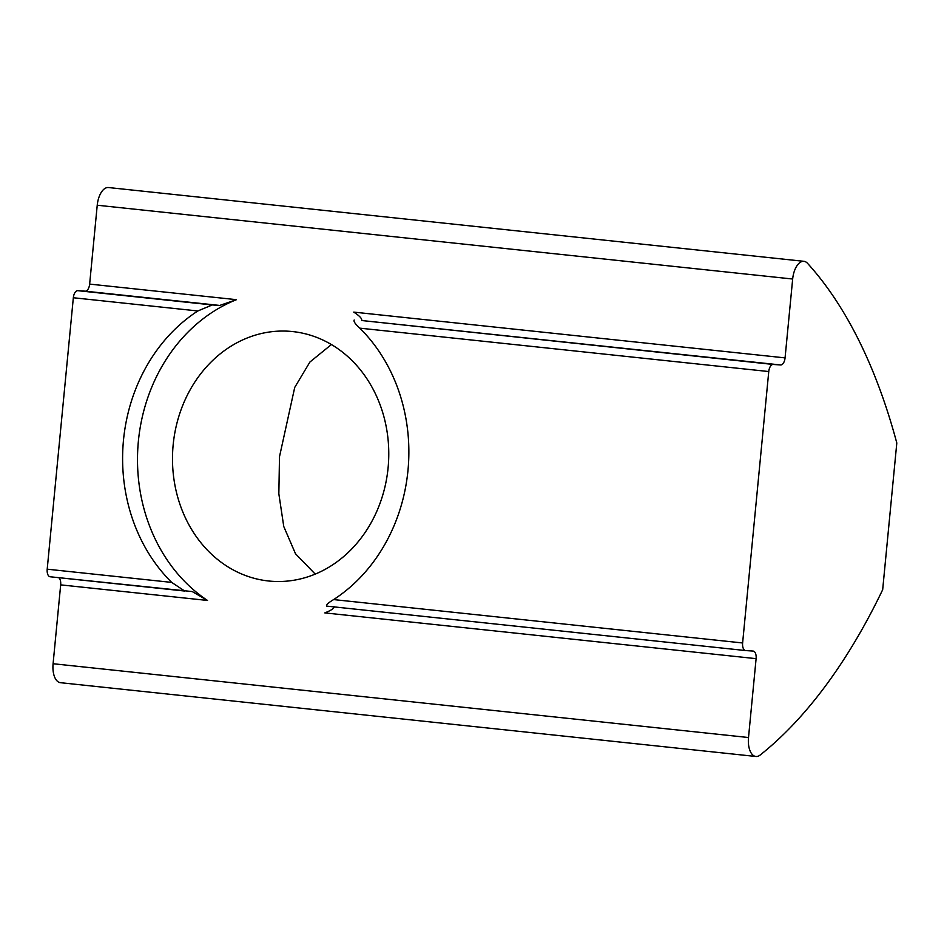 <?xml version="1.0" encoding="UTF-8"?>
<svg xmlns="http://www.w3.org/2000/svg" width="944" height="944" viewBox="0 0 944 944"><rect width="100%" height="100%" fill="white"/><g stroke="black" fill="none" stroke-linecap="round" stroke-linejoin="round"><path stroke-width="1.42" d="M315.225 574.105L295.496 553.739L283.766 526.516L278.846 493.83L279.495 456.719L294.717 387.429L309.903 362.036L331.391 344.548M292.64 331.568A125.304 108.053 -86.1 0 0 289.112 331.261A125.304 108.053 -86.1 0 0 172.976 446.925A125.304 108.053 -86.1 0 0 268.615 580.997A125.304 108.053 -86.1 0 0 272.143 581.303A125.304 108.053 -86.1 0 0 388.291 465.64A125.304 108.053 -86.1 0 0 292.64 331.568M108.666 187.561A18.432 9.322 96.1 0 0 108.489 187.537A18.432 9.322 96.1 0 0 108.312 187.526A18.432 9.322 96.1 0 0 97.232 205.226L792.665 279.023A18.432 9.322 -83.9 0 1 803.733 261.311A18.432 9.322 -83.9 0 1 803.91 261.323A18.432 9.322 -83.9 0 1 807.557 263.352A552.818 279.743 -83.9 0 1 896.8 442.996L882.675 589.717A552.818 279.743 -83.9 0 1 760.215 754.999A18.432 9.322 -83.9 0 1 755.873 756.474A18.432 9.322 -83.9 0 1 748.509 737.524L756.109 658.652A7.375 3.729 -83.9 0 0 753.159 651.077A7.375 3.729 -83.9 0 0 753.088 651.065L745.642 650.569A7.375 3.729 -83.9 0 1 745.571 650.558A7.375 3.729 -83.9 0 1 742.621 642.97L768.758 371.547A7.375 3.729 -83.9 0 1 773.195 364.455L361.646 320.512C362.213 318.683 359.581 315.886 353.74 312.11L785.066 357.882L792.665 279.023M785.066 357.882A7.375 3.729 -83.9 0 1 780.641 364.962L773.195 364.455M755.873 756.474L60.451 682.689A18.432 9.322 -83.9 0 1 53.088 663.726L60.676 584.867A7.375 3.729 96.1 0 0 58.729 577.681M47.2 569.185L73.337 297.749L197.839 310.965A165.849 143.016 -86.1 0 0 171.702 582.401L47.2 569.185A7.375 3.729 96.1 0 0 50.15 576.772A7.375 3.729 96.1 0 0 50.221 576.772L184.576 591.027M197.839 310.965L212.27 304.947L77.762 290.669A7.375 3.729 96.1 0 0 73.337 297.749M77.762 290.669L85.208 291.177A7.375 3.729 96.1 0 0 89.645 284.097L97.232 205.226M60.676 584.867L207.515 600.455A165.849 143.016 93.9 0 1 138.379 441.19A165.849 143.016 93.9 0 1 236.484 299.673L219.716 305.443L85.208 291.177M742.621 642.97L333.633 599.582A165.849 143.016 -86.1 0 0 359.77 328.146L768.758 371.547M333.633 599.582C328.418 602.685 326.093 604.868 326.648 606.107L745.5 650.546M745.571 650.558L326.648 606.107M334.093 606.614C334.329 608.302 331.214 610.39 324.771 612.892L756.109 658.652M354.201 320.004C353.386 321.302 355.239 324.016 359.77 328.146M207.515 600.455L192.234 591.558M50.15 576.772L192.163 591.558M184.717 591.05L171.702 582.401M212.27 304.947L219.716 305.443M748.509 737.524L53.088 663.726M236.484 299.673L89.645 284.097M780.641 364.962L361.646 320.512M108.489 187.537L803.91 261.323"/></g></svg>
